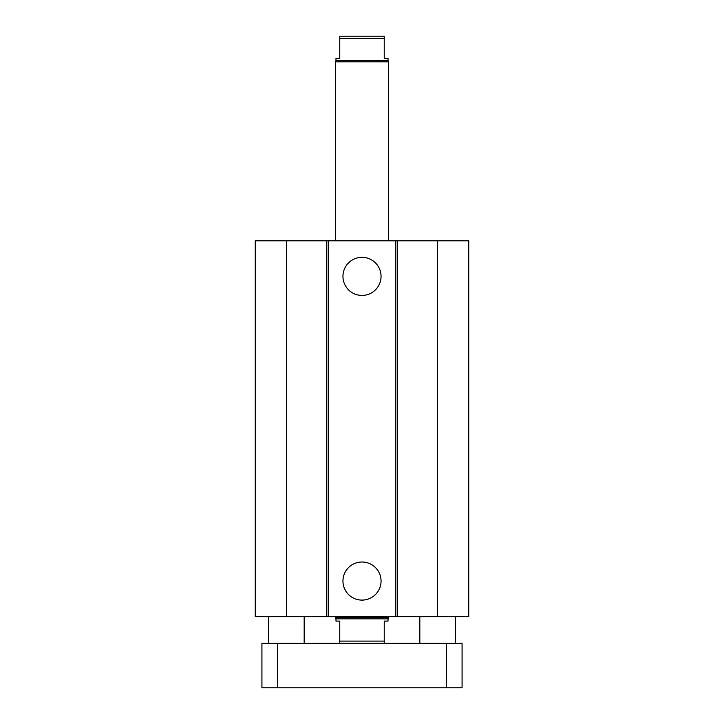 <?xml version="1.0" encoding="UTF-8"?>
<svg xmlns="http://www.w3.org/2000/svg" width="724" height="724" viewBox="0 0 724 724"><rect width="100%" height="100%" fill="white"/><g stroke="black" fill="none" stroke-linecap="round" stroke-linejoin="round"><path stroke-width="1.09" d="M381.05 276.378A19.05 19.05 0 0 1 352.479 292.876A19.05 19.05 0 0 1 352.479 259.88A19.05 19.05 0 0 1 381.05 276.378M381.05 581.055A19.05 19.05 0 0 1 352.479 597.553A19.05 19.05 0 0 1 352.479 564.557A19.05 19.05 0 0 1 381.05 581.055M286.387 240.802L286.387 616.64L255.255 616.64L255.255 240.802L395.793 240.802L395.793 616.64L468.745 616.64L468.745 240.802L437.613 240.802L437.613 616.64M328.207 240.802L328.207 616.64L395.793 616.64M326.415 240.802L326.415 616.64L328.207 616.64M395.793 240.802L397.585 240.802L397.585 616.64M397.585 240.802L437.613 240.802M286.387 616.64L326.415 616.64M304.18 643.319L304.18 616.64M455.405 643.319L455.405 616.64M261.925 643.319L462.075 643.319L462.075 687.8L261.925 687.8L261.925 643.319M384.236 643.319L384.236 621.083L388.019 621.083L388.019 618.857L335.981 618.857L335.981 621.083L339.764 621.083L339.764 643.319M384.236 641.102L339.764 641.102M335.981 618.857L335.312 617.708L388.688 617.708L388.688 616.64M339.764 38.426L339.764 58.436L335.981 58.436L335.981 60.662L388.019 60.662L388.019 58.436L384.236 58.436L384.236 36.2L339.764 36.2L339.764 38.426L384.236 38.426M335.312 617.708L335.312 616.64M335.312 240.802L335.312 61.821L388.688 61.821L388.688 240.802M335.981 60.662L335.312 61.821M446.509 643.319L446.509 687.8M277.491 643.319L277.491 687.8M268.595 643.319L268.595 616.64M419.82 643.319L419.82 616.64M388.019 618.857L388.688 617.708M388.019 60.662L388.688 61.821"/></g></svg>
